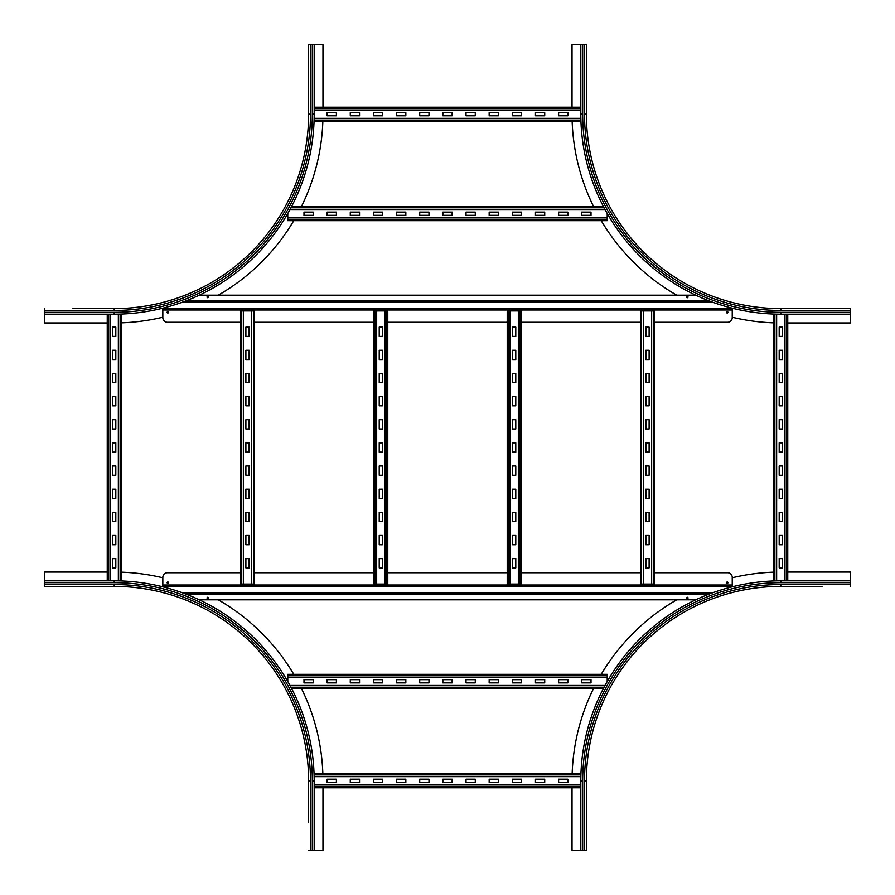 <?xml version="1.0" encoding="UTF-8"?>
<svg xmlns="http://www.w3.org/2000/svg" width="895" height="895" viewBox="0 0 895 895"><rect width="100%" height="100%" fill="white"/><g stroke="black" fill="none" stroke-linecap="round" stroke-linejoin="round"><path stroke-width="1.34" d="M822.471 586.382L780.809 586.382L822.471 586.382M787.757 572.028L850.25 572.028L850.25 586.382M586.382 780.809L584.524 780.809A196.285 196.285 0 0 1 780.809 584.524L780.809 586.382A194.428 194.428 0 0 0 586.382 780.809A194.428 194.428 0 0 1 780.809 586.382A194.428 194.428 0 0 0 586.382 780.809L586.382 850.25L580.821 850.25L580.821 780.809A199.988 199.988 0 0 1 780.809 580.821L850.25 580.821M572.14 773.862A208.781 208.781 0 0 1 593.676 688.221M601.216 674.338A208.781 208.781 0 0 1 676.754 599.807M732.233 577.756A208.781 208.781 0 0 1 773.862 572.14M580.821 850.25L572.028 850.25L572.028 787.757M572.028 107.243L572.028 44.75L586.382 44.75L586.382 114.191L584.524 114.191L584.524 44.75M586.382 114.191A194.428 194.428 0 0 0 780.809 308.618A194.428 194.428 0 0 1 586.382 114.191A194.428 194.428 0 0 0 780.809 308.618L850.25 308.618L850.25 314.179L780.809 314.179A199.988 199.988 0 0 1 580.821 114.191L580.821 44.75M773.862 322.86A208.781 208.781 0 0 1 732.233 317.244M676.754 295.193A208.781 208.781 0 0 1 601.216 220.662M593.676 206.779A208.781 208.781 0 0 1 572.14 121.138M850.25 314.179L850.25 322.972L787.757 322.972M308.618 822.471L308.618 780.809L308.618 822.471M44.75 586.382L114.191 586.382L44.75 586.382L44.75 580.821L114.191 580.821A199.988 199.988 0 0 1 314.179 780.809L314.179 850.25L308.618 850.25M322.972 787.757L322.972 850.25L314.179 850.25M121.138 572.14A208.781 208.781 0 0 1 162.834 577.778M218.246 599.807A208.781 208.781 0 0 1 293.784 674.338M301.324 688.221A208.781 208.781 0 0 1 322.86 773.862M44.75 584.524L114.191 584.524L114.191 586.382A194.428 194.428 0 0 1 308.618 780.809A194.428 194.428 0 0 0 114.191 586.382A194.428 194.428 0 0 1 308.618 780.809L310.475 780.809L310.475 850.25M44.75 580.821L44.75 572.028L107.243 572.028M72.529 308.618L114.191 308.618L72.529 308.618M308.618 44.75L308.618 114.191L308.618 44.75L314.179 44.75L314.179 114.191A199.988 199.988 0 0 1 114.191 314.179L44.75 314.179L44.75 308.618M107.243 322.972L44.75 322.972L44.75 314.179M322.86 121.138A208.781 208.781 0 0 1 301.324 206.779M293.784 220.662A208.781 208.781 0 0 1 218.246 295.193M162.834 317.222A208.781 208.781 0 0 1 121.138 322.86M310.475 44.75L310.475 114.191L308.618 114.191A194.428 194.428 0 0 1 114.191 308.618A194.428 194.428 0 0 0 308.618 114.191A194.428 194.428 0 0 1 114.191 308.618L114.191 310.475L44.75 310.475M314.179 44.75L322.972 44.75L322.972 107.243M112.569 359.544L112.569 350.281L115.813 350.281L115.813 359.544L112.569 359.544M112.569 382.691L112.569 373.428L115.813 373.428L115.813 382.691L112.569 382.691M112.569 405.838L112.569 396.575L115.813 396.575L115.813 405.838L112.569 405.838M112.569 428.985L112.569 419.721L115.813 419.721L115.813 428.985L112.569 428.985M112.569 452.132L112.569 442.868L115.813 442.868L115.813 452.132L112.569 452.132M112.569 475.279L112.569 466.015L115.813 466.015L115.813 475.279L112.569 475.279M112.569 498.425L112.569 489.162L115.813 489.162L115.813 498.425L112.569 498.425M112.569 521.572L112.569 512.309L115.813 512.309L115.813 521.572L112.569 521.572M112.569 544.719L112.569 535.456L115.813 535.456L115.813 544.719L112.569 544.719M112.569 336.397L112.569 327.134L115.813 327.134L115.813 336.397L112.569 336.397M112.569 567.866L112.569 558.603L115.813 558.603L115.813 567.866L112.569 567.866M121.138 580.944L121.138 314.055L121.138 580.944M118.353 314.134L118.353 580.866M107.243 580.821L107.243 314.179L107.243 580.821M110.018 314.179L110.018 580.821M779.187 359.544L779.187 350.281L782.431 350.281L782.431 359.544L779.187 359.544M779.187 382.691L779.187 373.428L782.431 373.428L782.431 382.691L779.187 382.691M779.187 405.838L779.187 396.575L782.431 396.575L782.431 405.838L779.187 405.838M779.187 428.985L779.187 419.721L782.431 419.721L782.431 428.985L779.187 428.985M779.187 452.132L779.187 442.868L782.431 442.868L782.431 452.132L779.187 452.132M779.187 475.279L779.187 466.015L782.431 466.015L782.431 475.279L779.187 475.279M779.187 498.425L779.187 489.162L782.431 489.162L782.431 498.425L779.187 498.425M779.187 521.572L779.187 512.309L782.431 512.309L782.431 521.572L779.187 521.572M779.187 544.719L779.187 535.456L782.431 535.456L782.431 544.719L779.187 544.719M779.187 336.397L779.187 327.134L782.431 327.134L782.431 336.397L779.187 336.397M779.187 567.866L779.187 558.603L782.431 558.603L782.431 567.866L779.187 567.866M787.757 580.821L787.757 314.179L787.757 580.821M784.982 314.179L784.982 580.821M773.862 580.944L773.862 314.055L773.862 580.944M776.647 314.134L776.647 580.866M535.456 779.187L544.719 779.187L544.719 782.431L535.456 782.431L535.456 779.187M512.309 779.187L521.572 779.187L521.572 782.431L512.309 782.431L512.309 779.187M489.162 779.187L498.425 779.187L498.425 782.431L489.162 782.431L489.162 779.187M466.015 779.187L475.279 779.187L475.279 782.431L466.015 782.431L466.015 779.187M442.868 779.187L452.132 779.187L452.132 782.431L442.868 782.431L442.868 779.187M419.721 779.187L428.985 779.187L428.985 782.431L419.721 782.431L419.721 779.187M396.575 779.187L405.838 779.187L405.838 782.431L396.575 782.431L396.575 779.187M373.428 779.187L382.691 779.187L382.691 782.431L373.428 782.431L373.428 779.187M350.281 779.187L359.544 779.187L359.544 782.431L350.281 782.431L350.281 779.187M558.603 779.187L567.866 779.187L567.866 782.431L558.603 782.431L558.603 779.187M327.134 779.187L336.397 779.187L336.397 782.431L327.134 782.431L327.134 779.187M314.179 787.757L580.821 787.757M580.821 784.982L314.179 784.982M314.055 773.862L580.944 773.862L314.055 773.862M580.866 776.647L314.134 776.647M535.456 112.569L544.719 112.569L544.719 115.813L535.456 115.813L535.456 112.569M512.309 112.569L521.572 112.569L521.572 115.813L512.309 115.813L512.309 112.569M489.162 112.569L498.425 112.569L498.425 115.813L489.162 115.813L489.162 112.569M466.015 112.569L475.279 112.569L475.279 115.813L466.015 115.813L466.015 112.569M442.868 112.569L452.132 112.569L452.132 115.813L442.868 115.813L442.868 112.569M419.721 112.569L428.985 112.569L428.985 115.813L419.721 115.813L419.721 112.569M396.575 112.569L405.838 112.569L405.838 115.813L396.575 115.813L396.575 112.569M373.428 112.569L382.691 112.569L382.691 115.813L373.428 115.813L373.428 112.569M350.281 112.569L359.544 112.569L359.544 115.813L350.281 115.813L350.281 112.569M558.603 112.569L567.866 112.569L567.866 115.813L558.603 115.813L558.603 112.569M327.134 112.569L336.397 112.569L336.397 115.813L327.134 115.813L327.134 112.569M314.055 121.138L580.944 121.138L314.055 121.138M580.866 118.353L314.134 118.353M314.179 107.243L580.821 107.243M580.821 110.018L314.179 110.018M558.603 679.663L567.866 679.663L567.866 682.896L558.603 682.896L558.603 679.663M535.456 679.663L544.719 679.663L544.719 682.896L535.456 682.896L535.456 679.663M512.309 679.663L521.572 679.663L521.572 682.896L512.309 682.896L512.309 679.663M489.162 679.663L498.425 679.663L498.425 682.896L489.162 682.896L489.162 679.663M466.015 679.663L475.279 679.663L475.279 682.896L466.015 682.896L466.015 679.663M442.868 679.663L452.132 679.663L452.132 682.896L442.868 682.896L442.868 679.663M419.721 679.663L428.985 679.663L428.985 682.896L419.721 682.896L419.721 679.663M396.575 679.663L405.838 679.663L405.838 682.896L396.575 682.896L396.575 679.663M373.428 679.663L382.691 679.663L382.691 682.896L373.428 682.896L373.428 679.663M350.281 679.663L359.544 679.663L359.544 682.896L350.281 682.896L350.281 679.663M327.134 679.663L336.397 679.663L336.397 682.896L327.134 682.896L327.134 679.663M581.75 679.663L591.013 679.663L591.013 682.896L581.75 682.896L581.75 679.663M303.987 679.663L313.25 679.663L313.25 682.896L303.987 682.896L303.987 679.663M291.457 688.221L603.543 688.221L291.457 688.221M605.031 685.447L289.969 685.447M287.787 681.52L287.787 675.333L607.213 675.333L607.213 681.52M287.787 674.338L607.213 674.338L287.787 674.338L287.787 675.333M607.213 675.333L607.213 674.338M607.213 677.112L287.787 677.112M558.603 212.104L567.866 212.104L567.866 215.337L558.603 215.337L558.603 212.104M535.456 212.104L544.719 212.104L544.719 215.337L535.456 215.337L535.456 212.104M512.309 212.104L521.572 212.104L521.572 215.337L512.309 215.337L512.309 212.104M489.162 212.104L498.425 212.104L498.425 215.337L489.162 215.337L489.162 212.104M466.015 212.104L475.279 212.104L475.279 215.337L466.015 215.337L466.015 212.104M442.868 212.104L452.132 212.104L452.132 215.337L442.868 215.337L442.868 212.104M419.721 212.104L428.985 212.104L428.985 215.337L419.721 215.337L419.721 212.104M396.575 212.104L405.838 212.104L405.838 215.337L396.575 215.337L396.575 212.104M373.428 212.104L382.691 212.104L382.691 215.337L373.428 215.337L373.428 212.104M350.281 212.104L359.544 212.104L359.544 215.337L350.281 215.337L350.281 212.104M327.134 212.104L336.397 212.104L336.397 215.337L327.134 215.337L327.134 212.104M581.75 212.104L591.013 212.104L591.013 215.337L581.75 215.337L581.75 212.104M303.987 212.104L313.25 212.104L313.25 215.337L303.987 215.337L303.987 212.104M287.787 217.888L287.787 220.662L607.213 220.662L607.213 217.888L287.787 217.888L287.787 213.48M607.213 213.48L607.213 217.888M291.457 206.779L603.543 206.779M605.031 209.553L289.969 209.553M245.89 359.544L245.89 350.281L249.134 350.281L249.134 359.544L245.89 359.544M245.89 382.691L245.89 373.428L249.134 373.428L249.134 382.691L245.89 382.691M245.89 405.838L245.89 396.575L249.134 396.575L249.134 405.838L245.89 405.838M245.89 428.985L245.89 419.721L249.134 419.721L249.134 428.985L245.89 428.985M245.89 452.132L245.89 442.868L249.134 442.868L249.134 452.132L245.89 452.132M245.89 475.279L245.89 466.015L249.134 466.015L249.134 475.279L245.89 475.279M245.89 498.425L245.89 489.162L249.134 489.162L249.134 498.425L245.89 498.425M245.89 521.572L245.89 512.309L249.134 512.309L249.134 521.572L245.89 521.572M245.89 544.719L245.89 535.456L249.134 535.456L249.134 544.719L245.89 544.719M245.89 336.397L245.89 327.134L249.134 327.134L249.134 336.397L245.89 336.397M245.89 567.866L245.89 558.603L249.134 558.603L249.134 567.866L245.89 567.866M251.685 584.066L254.46 584.066L254.46 310.934L251.685 310.934L251.685 584.066L240.565 584.066L240.565 310.934L251.685 310.934M254.46 584.066L254.46 310.934M243.35 310.934L243.35 584.066M379.223 359.544L379.223 350.281L382.456 350.281L382.456 359.544L379.223 359.544M379.223 382.691L379.223 373.428L382.456 373.428L382.456 382.691L379.223 382.691M379.223 405.838L379.223 396.575L382.456 396.575L382.456 405.838L379.223 405.838M379.223 428.985L379.223 419.721L382.456 419.721L382.456 428.985L379.223 428.985M379.223 452.132L379.223 442.868L382.456 442.868L382.456 452.132L379.223 452.132M379.223 475.279L379.223 466.015L382.456 466.015L382.456 475.279L379.223 475.279M379.223 498.425L379.223 489.162L382.456 489.162L382.456 498.425L379.223 498.425M379.223 521.572L379.223 512.309L382.456 512.309L382.456 521.572L379.223 521.572M379.223 544.719L379.223 535.456L382.456 535.456L382.456 544.719L379.223 544.719M379.223 336.397L379.223 327.134L382.456 327.134L382.456 336.397L379.223 336.397M379.223 567.866L379.223 558.603L382.456 558.603L382.456 567.866L379.223 567.866M385.007 584.066L387.781 584.066L387.781 310.934L385.007 310.934L385.007 584.066L373.897 584.066L373.897 310.934L385.007 310.934M387.781 584.066L387.781 310.934M376.672 310.934L376.672 584.066M512.544 359.544L512.544 350.281L515.777 350.281L515.777 359.544L512.544 359.544M512.544 382.691L512.544 373.428L515.777 373.428L515.777 382.691L512.544 382.691M512.544 405.838L512.544 396.575L515.777 396.575L515.777 405.838L512.544 405.838M512.544 428.985L512.544 419.721L515.777 419.721L515.777 428.985L512.544 428.985M512.544 452.132L512.544 442.868L515.777 442.868L515.777 452.132L512.544 452.132M512.544 475.279L512.544 466.015L515.777 466.015L515.777 475.279L512.544 475.279M512.544 498.425L512.544 489.162L515.777 489.162L515.777 498.425L512.544 498.425M512.544 521.572L512.544 512.309L515.777 512.309L515.777 521.572L512.544 521.572M512.544 544.719L512.544 535.456L515.777 535.456L515.777 544.719L512.544 544.719M512.544 336.397L512.544 327.134L515.777 327.134L515.777 336.397L512.544 336.397M512.544 567.866L512.544 558.603L515.777 558.603L515.777 567.866L512.544 567.866M518.328 584.066L521.103 584.066L521.103 310.934L518.328 310.934L518.328 584.066L507.219 584.066L507.219 310.934L507.219 584.066M508.215 584.066L508.215 310.934L518.328 310.934M508.215 310.934L507.219 310.934M509.993 310.934L509.993 584.066M645.866 359.544L645.866 350.281L649.11 350.281L649.11 359.544L645.866 359.544M645.866 382.691L645.866 373.428L649.11 373.428L649.11 382.691L645.866 382.691M645.866 405.838L645.866 396.575L649.11 396.575L649.11 405.838L645.866 405.838M645.866 428.985L645.866 419.721L649.11 419.721L649.11 428.985L645.866 428.985M645.866 452.132L645.866 442.868L649.11 442.868L649.11 452.132L645.866 452.132M645.866 475.279L645.866 466.015L649.11 466.015L649.11 475.279L645.866 475.279M645.866 498.425L645.866 489.162L649.11 489.162L649.11 498.425L645.866 498.425M645.866 521.572L645.866 512.309L649.11 512.309L649.11 521.572L645.866 521.572M645.866 544.719L645.866 535.456L649.11 535.456L649.11 544.719L645.866 544.719M645.866 336.397L645.866 327.134L649.11 327.134L649.11 336.397L645.866 336.397M645.866 567.866L645.866 558.603L649.11 558.603L649.11 567.866L645.866 567.866M651.649 584.066L654.435 584.066L654.435 310.934L651.649 310.934L651.649 584.066L640.54 584.066L640.54 310.934L651.649 310.934M643.315 310.934L643.315 584.066M167.835 311.628A0.694 0.694 0 0 1 168.528 312.321A0.694 0.694 0 0 1 167.835 313.015A0.694 0.694 0 0 1 167.141 312.321A0.694 0.694 0 0 1 167.835 311.628M727.243 311.628A0.694 0.694 0 0 1 727.937 312.321A0.694 0.694 0 0 1 727.243 313.015A0.694 0.694 0 0 1 726.539 312.321A0.694 0.694 0 0 1 727.243 311.628M687.338 296.357A0.694 0.694 0 0 1 688.031 297.05A0.694 0.694 0 0 1 687.338 297.744A0.694 0.694 0 0 1 686.644 297.05A0.694 0.694 0 0 1 687.338 296.357M207.741 296.357A0.694 0.694 0 0 1 208.434 297.05A0.694 0.694 0 0 1 207.741 297.744A0.694 0.694 0 0 1 207.047 297.05A0.694 0.694 0 0 1 207.741 296.357M240.565 322.278L167.466 322.278A4.632 4.632 0 0 1 162.834 317.647L162.834 308.171M732.233 308.182L732.233 317.647A4.632 4.632 0 0 1 727.613 322.278L654.435 322.278M640.54 322.278L521.103 322.278M507.219 322.278L387.781 322.278M373.897 322.278L254.46 322.278M709.981 301.212L185.019 301.212L709.981 301.212M199.227 295.193L695.773 295.193M732.233 309.547L162.834 309.547M727.243 583.372A0.694 0.694 0 0 1 726.539 582.679A0.694 0.694 0 0 1 727.243 581.985A0.694 0.694 0 0 1 727.937 582.679A0.694 0.694 0 0 1 727.243 583.372M167.835 583.372A0.694 0.694 0 0 1 167.141 582.679A0.694 0.694 0 0 1 167.835 581.985A0.694 0.694 0 0 1 168.528 582.679A0.694 0.694 0 0 1 167.835 583.372M207.741 598.643A0.694 0.694 0 0 1 207.047 597.949A0.694 0.694 0 0 1 207.741 597.256A0.694 0.694 0 0 1 208.434 597.949A0.694 0.694 0 0 1 207.741 598.643M687.338 598.643A0.694 0.694 0 0 1 686.644 597.949A0.694 0.694 0 0 1 687.338 597.256A0.694 0.694 0 0 1 688.031 597.949A0.694 0.694 0 0 1 687.338 598.643M654.435 572.722L727.613 572.722A4.632 4.632 0 0 1 732.233 577.353L732.233 586.818M162.834 586.829L162.834 577.353A4.632 4.632 0 0 1 167.466 572.722L240.565 572.722M254.46 572.722L373.897 572.722M387.781 572.722L507.219 572.722M521.103 572.722L640.54 572.722M185.019 593.788L709.981 593.788L185.019 593.788M695.773 599.807L199.227 599.807M162.834 585.453L732.233 585.453L162.834 585.453M780.809 584.524L850.25 584.524M582.679 850.25L582.679 780.809A198.131 198.131 0 0 1 780.809 582.679L850.25 582.679M780.809 582.679L780.809 580.821M582.679 780.809L580.821 780.809M584.524 850.25L584.524 780.809M850.25 312.321L780.809 312.321A198.131 198.131 0 0 1 582.679 114.191L582.679 44.75M582.679 114.191L580.821 114.191M780.809 308.618L780.809 310.475A196.285 196.285 0 0 1 584.524 114.191M780.809 312.321L780.809 314.179M850.25 310.475L780.809 310.475M44.75 582.679L114.191 582.679A198.131 198.131 0 0 1 312.321 780.809L312.321 850.25M312.321 780.809L314.179 780.809M114.191 584.524A196.285 196.285 0 0 1 310.475 780.809M114.191 582.679L114.191 580.821M312.321 44.75L312.321 114.191A198.131 198.131 0 0 1 114.191 312.321L44.75 312.321M114.191 312.321L114.191 314.179M310.475 114.191A196.285 196.285 0 0 1 114.191 310.475M312.321 114.191L314.179 114.191M120.131 580.911L120.131 314.089M108.25 580.821L108.25 314.179M786.75 580.821L786.75 314.179M774.869 580.911L774.869 314.089M314.179 786.75L580.821 786.75M314.089 774.869L580.911 774.869M314.089 120.131L580.911 120.131M314.179 108.25L580.821 108.25M290.931 687.226L604.069 687.226M287.787 219.667L607.213 219.667M290.931 207.774L604.069 207.774M253.453 584.066L253.453 310.934M241.572 584.066L241.572 310.934M386.785 584.066L386.785 310.934M374.893 584.066L374.893 310.934M520.107 584.066L520.107 310.934M653.428 584.066L653.428 310.934M641.547 584.066L641.547 310.934M732.233 310.006L162.834 310.006M712.476 302.141L182.524 302.141M708.773 300.754L186.227 300.754M732.233 308.618L162.834 308.618M162.834 584.994L732.233 584.994M182.524 592.859L712.476 592.859M186.227 594.246L708.773 594.246M162.834 586.382L732.233 586.382"/></g></svg>
